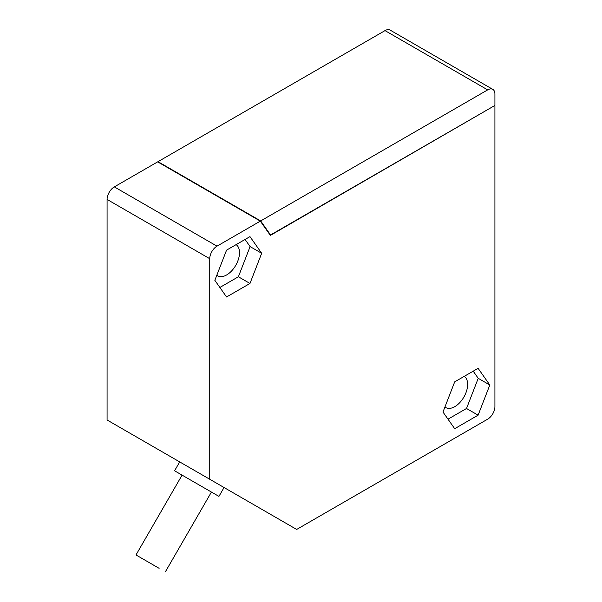 <?xml version="1.0" encoding="UTF-8"?>
<svg xmlns="http://www.w3.org/2000/svg" width="602" height="602" viewBox="0 0 602 602"><rect width="100%" height="100%" fill="white"/><g stroke="black" fill="none" stroke-linecap="round" stroke-linejoin="round"><path stroke-width="0.9" d="M492.797 89.374L390.134 30.1A10.242 5.915 120 0 0 385.009 30.604L158.01 161.667L260.674 220.934L487.673 89.879A10.242 5.915 -60 0 1 492.797 89.374A10.242 5.915 -60 0 1 494.919 94.062L494.919 105.433L270.539 234.976L262.668 224.448M159.124 568.318L135.992 554.961L159.124 568.318M158.469 162.314L158.01 161.667M260.674 220.934L270.539 234.976M218.932 496.394L174.572 470.787L179.697 461.915L224.057 487.522L218.932 496.394L182.082 475.121L135.992 554.961M444.938 406.997A18.15 10.475 120 0 0 445.736 407.546A18.15 10.475 120 0 0 459.717 402.685A18.15 10.475 120 0 0 467.641 384.422A18.15 10.475 120 0 0 464.247 376.34M262.224 223.824L262.871 224.192M174.572 470.787L182.082 475.121M448.001 419.18L466.52 408.487L478.229 378.312L473.21 371.171M260.335 221.13L157.671 161.863L114.327 186.883A10.242 5.915 120 0 0 107.081 199.435L107.081 419.993L209.744 479.26L209.744 258.702A10.242 5.915 -60 0 1 216.991 246.158L260.335 221.13L270.373 235.412L494.626 105.606L270.29 235.292M478.108 415.177L454.691 428.699L442.982 412.039L454.691 381.864L478.108 368.341L489.817 385.002L478.108 415.177L466.52 408.487M489.817 385.002L478.229 378.312M494.919 105.771L494.919 406.621A10.242 5.915 -60 0 1 487.673 419.165L296.666 529.444L209.744 479.26M249.973 283.459L226.555 296.982L214.846 280.321L226.555 250.146L249.973 236.624L261.682 253.284L249.973 283.459L238.384 276.769L250.093 246.594L245.074 239.453M261.682 253.284L250.093 246.594M219.865 287.463L238.384 276.769M216.803 275.28A18.15 10.475 120 0 0 217.6 275.829A18.15 10.475 120 0 0 231.582 270.968A18.15 10.475 120 0 0 239.506 252.705A18.15 10.475 120 0 0 236.112 244.623M487.673 89.879L385.009 30.604M209.744 258.702L107.081 199.435M216.991 246.158L114.327 186.883M211.422 492.06L165.324 571.9"/></g></svg>
